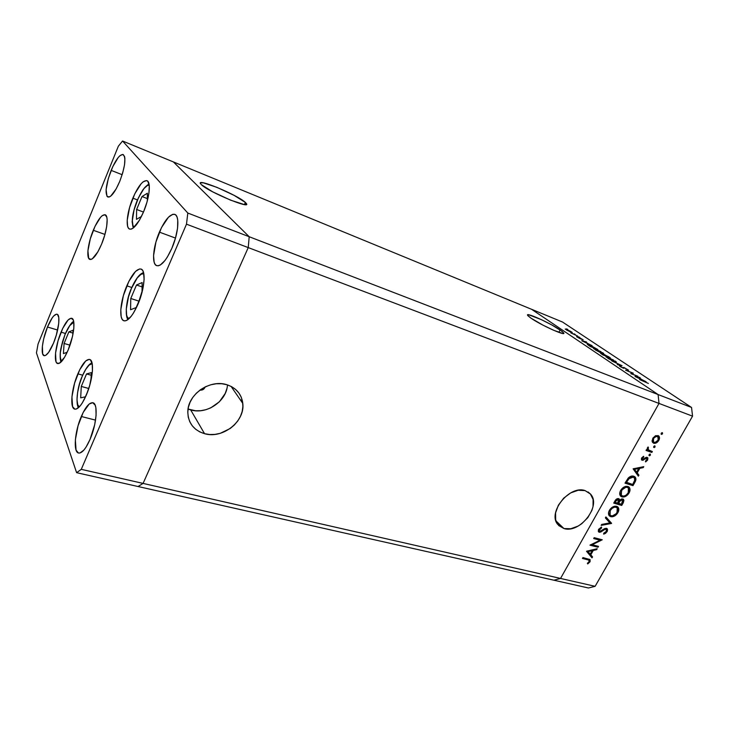 <?xml version="1.0" encoding="UTF-8"?>
<svg xmlns="http://www.w3.org/2000/svg" width="729" height="729" viewBox="0 0 729 729"><rect width="100%" height="100%" fill="white"/><g stroke="black" fill="none" stroke-linecap="round" stroke-linejoin="round"><path stroke-width="1.09" d="M205.131 386.944C204.211 389.286 202.471 390.352 199.919 390.124L203.4 389.341L205.131 386.944M563.954 528.552L555.899 520.825L563.954 528.552L570.825 528.725L578.197 526.037L581.724 523.732L587.829 517.626L591.939 510.309L593.032 506.537L593.087 499.438L590.308 493.834L585.077 490.599L590.545 494.107C601.662 505.735 579.901 533.792 563.954 528.552L557.612 524.288C547.443 512.268 569.668 484.894 585.077 490.599L578.17 490.262L570.652 492.913L563.69 498.153L558.387 505.17L555.58 512.851L555.671 519.987L558.633 525.5L563.954 528.552M226.837 388.757L225.225 393.432L219.374 401.788L210.799 407.839L205.87 409.716L200.739 410.7L195.618 410.773L188.055 409.033L190.679 409.917L204.548 433.691C193.486 430.183 187.909 422.738 187.827 411.329C188.064 394.079 210.216 379.08 226.865 384.712L221.725 383.736L216.313 383.746L210.863 384.757L205.569 386.725L200.666 389.587L196.338 393.213L192.757 397.478L190.078 402.198L188.401 407.192L187.79 412.24L188.264 417.161L189.786 421.754L192.301 425.845L195.691 429.281L199.837 431.923L204.548 433.691L209.67 434.52L214.982 434.393L220.304 433.308L230.164 428.515L234.355 424.98L237.836 420.852L240.47 416.286L242.183 411.448L242.885 406.518L242.547 401.661L241.19 397.086L238.839 392.949L235.585 389.414L231.549 386.634L226.865 384.712C236.251 387.892 241.554 394.134 242.793 403.429C245.245 421.307 222.764 439.177 204.548 433.691L190.679 409.917C206.744 414.856 226.828 401.096 227.439 384.885M245.363 202.434L246.22 203.345C252.371 210.162 208.047 191.773 201.259 184.565L212.595 191.791L230.583 200.156L244.124 204.512L246.484 204.275L245.363 202.434L234.1 195.354L216.868 187.326L203.254 182.815L200.502 182.861L200.694 183.945C195.117 177.284 237.973 195.144 245.363 202.434L244.425 204.557L245.363 202.434M560.118 329.936L563.699 332.925C566.551 336.67 540.526 324.943 530.867 318.081L542.823 325.061L553.429 330.182L562.806 333.508L563.763 333.053L561.968 331.258L551.753 324.924L541.428 319.676L528.735 314.782L527.532 315.092L527.969 315.775L530.867 318.081L527.641 315.347C524.998 311.684 550.158 323.02 560.118 329.936L558.833 332.378L560.118 329.936M138.045 486.516L553.922 580.211L138.045 486.516L143.084 483.409L138.045 486.516L143.084 483.409L560.546 578.443L553.922 580.211L588.449 587.993L553.922 580.211L560.546 578.443L143.084 483.409L248.243 247.596L143.084 483.409L248.243 247.596L659.007 403.429L560.546 578.443L595.128 586.316L692.55 416.159L659.007 403.429L560.546 578.443L553.922 580.211L560.546 578.443L659.007 403.429L248.243 247.596L249.2 236.734L173.374 161.92L531.587 309.296L658.105 394.553L249.2 236.734L248.243 247.596L249.2 236.734L658.105 394.553L659.007 403.429L560.546 578.443L595.128 586.316L588.449 587.993L595.128 586.316L692.55 416.159L691.548 407.456L562.487 322.008L531.587 309.296L658.105 394.553L659.007 403.429L692.55 416.159L691.548 407.456L658.105 394.553L691.548 407.456L562.487 322.008L531.587 309.296L658.105 394.553L659.007 403.429L658.105 394.553L531.587 309.296L173.374 161.92L249.2 236.734L173.374 161.92L122.554 141.007L118.344 146.21L38.054 344.024L36.45 352.9L76.609 472.674L81.274 469.339L186.487 224.167L187.809 213.041L122.554 141.007L173.374 161.92L249.2 236.734L187.809 213.041L186.487 224.167L248.243 247.596L249.2 236.734L187.809 213.041L122.554 141.007L118.344 146.21L38.054 344.024L36.45 352.9L76.609 472.674L138.045 486.516L143.084 483.409L248.243 247.596L186.487 224.167L81.274 469.339L143.084 483.409L81.274 469.339L76.609 472.674L138.045 486.516M592.194 544.736L598.518 546.367L598.026 547.233L589.961 545.164L600.049 540.216L593.698 538.549L594.19 537.674L602.254 539.788L592.194 544.736L602.254 539.788L594.19 537.674L593.698 538.549L600.049 540.216L589.961 545.164L598.026 547.233L598.518 546.367L592.194 544.736M606.51 528.297L607.585 529.564L607.248 531.395L605.58 533.318L603.676 534.157L603.73 533.218L606.282 531.441L606.318 529.318L605.015 529.3L599.739 532.288L598.354 531.541L598.555 529.555L601.516 527.076L601.571 528.006L599.211 530.174L599.985 531.386L604.569 528.653L606.51 528.297L599.666 531.35L599.448 529.637L601.571 528.006L601.516 527.076L598.673 529.318L598.518 531.806L599.202 532.234L600.742 532.024L605.015 529.3L606.455 529.454L606.282 531.441L603.73 533.218L603.676 534.157L607.102 531.669L606.464 531.086L607.102 531.669L607.248 528.753L606.51 528.297L606.592 529.701L606.519 528.297M611.604 523.322L601.143 525.381L601.671 524.433L609.872 522.921L605.38 517.882L605.917 516.934L611.604 523.322L605.917 516.934L605.38 517.882L609.872 522.921L601.671 524.433L601.143 525.381L611.531 523.449L609.717 522.748L611.531 523.449L610.638 522.465L611.604 523.322M609.398 515.695L611.713 515.895L609.799 515.831L610.765 516.688C613.499 517.098 615.868 515.768 617.873 512.687L617.226 512.132L617.873 512.687L616.452 514.592L612.114 516.825L609.717 516.178L608.515 513.918L608.897 511.394L610.419 508.869L614.747 506.218L616.998 506.455L618.456 507.849L618.793 510.008L617.873 512.687C619.067 510.455 619.112 508.623 618.028 507.184L616.597 506.309C613.827 505.853 611.431 507.202 609.389 510.355C608.25 512.533 608.196 514.328 609.244 515.722L610.765 516.688L609.107 515.558M620.57 495.957L623.04 496.148L620.971 496.103L621.955 496.932C624.689 497.378 627.058 496.057 629.081 492.95L628.425 492.403L629.081 492.95L627.651 494.863L623.787 497.023L620.917 496.403L619.723 494.089L620.133 491.528L621.664 488.977L626.001 486.334L628.243 486.598L629.701 488.029L630.02 490.234L629.081 492.95C630.321 490.617 630.348 488.712 629.182 487.254L627.842 486.453C625.081 485.951 622.675 487.291 620.625 490.48C619.431 492.777 619.413 494.636 620.552 496.057L621.955 496.932L620.388 495.857M638.367 476.174L633.1 468.847L643.762 466.66L643.206 467.635L639.825 468.3L637.246 472.857L638.923 475.19L638.367 476.174L638.923 475.19L637.246 472.857L639.825 468.3L643.206 467.635L643.762 466.66L633.1 468.847L638.367 476.174M662.561 433.764L661.704 434.411L661.094 433.965L662.096 432.652L662.561 433.764L662.388 432.68L661.249 433.299L661.194 434.22L662.561 433.764L661.504 433.008L662.561 433.764M653.621 443.25L652.081 441.154L653.029 437.938L655.708 435.669L658.542 435.805L659.517 438.111L658.551 440.799L656.373 442.858L653.621 443.25C655.571 443.66 657.294 442.722 658.779 440.425C659.772 438.53 659.754 437.045 658.724 435.942L655.362 435.824L652.792 438.329L652.145 441.51L653.621 443.25M655.079 446.95L654.223 447.588L653.612 447.159L654.615 445.847L655.079 446.95L654.897 445.875L653.758 446.494L653.694 447.387L655.079 446.95L654.041 446.175L655.079 446.95M652.355 451.524L651.835 452.436L646.049 450.467L646.568 449.556L647.416 449.848L647.252 448.289L648.136 446.977L648.345 449.866L652.355 451.524L648.418 449.93L648.136 446.977L647.416 449.848L646.568 449.556L646.049 450.467L651.835 452.436L646.249 450.103L651.835 452.436L652.355 451.524M650.432 455.124L649.585 455.771L648.965 455.343L649.967 454.039L650.432 455.124L650.25 454.058L649.111 454.686L649.047 455.561L650.432 455.124L649.402 454.349L650.432 455.124M642.167 460.309L641.465 459.698L641.52 458.313L643.607 456.308L643.753 457.092L642.322 458.359L642.659 459.388L646.386 457.311L647.917 458.022L647.625 460.072L645.648 461.922L645.447 461.138L647.097 459.379L646.696 458.268L642.167 460.309L646.696 458.268L646.887 459.881L645.447 461.138L645.648 461.922L647.625 460.072L647.653 457.621L646.094 457.393L642.659 459.388L642.422 458.167L643.753 457.092L643.607 456.308L641.702 457.93L642.167 460.309L641.52 459.808L642.167 460.309M633.765 476.219L635.615 477.723L635.925 479.482L632.991 485.642L625.008 483.163L628.881 477.431L631.041 476.228L633.765 476.219C631.97 475.636 630.129 476.247 628.243 478.042L625.008 483.163L632.991 485.642L634.74 482.552L634.066 482.006L634.74 482.552C636.153 480.283 636.28 478.443 635.132 477.03L633.765 476.219M623.259 502.791L621.746 505.452L613.727 503.11L615.969 499.547L618.11 498.527L619.258 498.991L619.659 500.258L621.627 498.946L623.231 499.155L623.924 500.413L623.259 502.791L623.505 499.392L622.785 498.955L619.659 500.258L618.602 498.609C617.035 498.445 615.777 499.301 614.82 501.169L613.727 503.11L621.746 505.452L614 502.636L621.746 505.452L623.259 502.791L622.593 502.217L623.259 502.791M592.003 557.849L586.508 551.252L597.188 548.718L596.65 549.657L593.269 550.431L590.791 554.805L592.54 556.91L592.003 557.849L592.54 556.91L590.791 554.805L593.269 550.431L596.65 549.657L597.188 548.718L586.508 551.252L592.003 557.849M589.16 561.612L588.813 560.072L582.444 558.45L582.936 557.576L589.989 559.544L590.116 561.567L587.72 563.945L587.392 563.289L589.16 561.612L587.392 563.289L587.72 563.945L589.961 561.859L590.153 559.726L582.936 557.576L582.444 558.45L587.838 559.772L586.918 558.87L582.781 557.858L586.918 558.87L589.223 560.364L589.16 561.612M631.861 373.904L637.893 376.282L630.804 373.658L632.271 372.966L625.61 370.177L633.291 373.202L631.861 373.904L633.291 373.202L625.61 370.177L632.271 372.966L630.804 373.658L637.893 376.282L631.861 373.904M623.896 367.443L628.58 370.204L624.625 367.89L623.714 368.291L620.497 366.769L619.304 365.648L622.703 367.753L623.896 367.443L622.566 367.698L619.759 366.304L623.195 368.109L624.48 367.835L628.207 370.214L623.896 367.443L623.477 368.218L623.896 367.443M622.056 365.703L617.281 364.582L620.488 365.092L611.686 360.837L622.056 365.703L611.686 360.837L620.488 365.092L617.281 364.582L622.056 365.703M615.185 361.065L616.278 362.258L612.843 360.983L605.99 356.754L613.599 360.08L605.99 356.891L614.629 361.757L616.433 362.076L615.185 361.065M602.564 352.636L603.576 353.775L599.675 352.262L593.506 348.389L601.033 351.688L593.506 348.526L601.926 353.264L603.749 353.601L602.564 352.636M592.121 345.71L581.724 340.744L586.444 341.928L585.524 341.937L588.23 343.751L592.121 345.71L588.23 343.751L585.524 341.937L586.444 341.928L581.797 340.798L592.121 345.71M567.836 329.481L566.46 328.852L567.836 329.481M570.925 332.26L565.239 329.007L570.215 331.139L572.174 332.424L571.19 332.369L572.292 332.552L571.536 331.941L565.239 329.089L570.925 332.26M575.199 334.392L573.814 333.745L575.199 334.392M577.66 336.06L570.862 332.907L577.66 336.06M579.801 337.463L578.398 336.825L579.801 337.463M579.473 338.347L576.584 336.661L579.847 337.901L583.218 339.86L579.473 338.347L583.154 339.896L579.847 337.901L576.639 336.625L579.473 338.347M589.251 344.762L597.88 349.565L590.372 346.539L587.31 344.352L589.251 344.762L587.273 344.298L590.372 346.539L597.88 349.565L589.251 344.762M608.633 356.736L610.337 357.884L602.765 354.859L600.541 353.264L608.633 356.736L601.425 353.447L600.55 353.273L602.765 354.859L610.337 357.884L608.633 356.736M646.113 381.768L635.014 376.483L639.561 377.394L640.226 377.841L638.786 377.549L641.912 379.636L646.113 381.768L641.912 379.636L638.786 377.549L640.226 377.841L639.561 377.394L635.014 376.483L646.113 381.768M648.373 383.436L639.625 379.572L648.373 383.436M566.57 329.517L571.454 332.142L566.57 330.064L571.326 332.214L566.588 329.517M579.582 338.393L579.847 337.901L579.582 338.393M583.227 341.363L587.173 343.241L583.227 341.363M596.568 348.89L590.526 346.603L588.412 345.227L588.257 344.771L589.788 345.127L596.568 348.89L588.276 344.68L590.599 346.485L596.568 348.89M595.447 349.792L594.472 348.981L595.939 349.264L602.801 353.146L601.297 353L595.365 349.929L602.819 353.255L597.379 349.893L594.591 348.845L595.447 349.792M603.712 354.677L605.343 355.889L601.999 353.829L602.91 354.914L605.416 355.761L604.232 354.987L604.487 354.54L603.694 354.668M606.191 356.071L604.633 355.242L605.052 354.923L608.997 357.192L606.127 356.199L608.997 357.192L604.824 354.832L606.191 356.071M608.004 358.203L606.975 357.356L608.423 357.62L615.467 361.62L613.982 361.493L607.922 358.349L615.486 361.721L609.891 358.258L607.084 357.21L608.004 358.203M631.697 374.004L632.271 372.966L631.697 374.004M636.581 377.103L640.782 379.107L636.581 377.103M661.549 432.917L661.203 433.381L661.549 432.917M657.977 435.523L658.469 437.391L657.977 435.523M658.169 439.988L658.779 440.425L658.169 439.988M654.56 442.43L652.546 442.467L654.56 442.43M657.804 436.598L656.437 435.687L658.023 436.753L658.068 440.179C656.938 441.929 655.626 442.649 654.141 442.33L653.548 441.984L653.503 438.585L652.902 438.138L653.503 438.585C654.669 436.835 655.991 436.124 657.476 436.443L656.656 435.778M652.765 441.409L652.072 440.544L652.765 441.409M647.862 447.223L648.473 447.688L647.862 447.223M647.507 447.67L648.108 448.125L647.507 447.67M651.125 451.105L650.806 451.661L651.125 451.105M643.096 456.591L643.753 457.092L643.096 456.591M641.839 457.721L642.422 458.167L641.839 457.721M646.915 457.293L646.951 458.432L646.915 457.293M647.024 459.607L647.625 460.072L647.024 459.607M645.757 457.548L646.696 458.268L645.757 457.548M645.329 457.821L646.003 458.331L645.329 457.821M644.144 458.769L644.773 459.252L644.144 458.769M642.55 459.334L643.26 460.263L641.429 459.58L642.55 459.334M642.313 466.943L643.206 467.635L642.313 466.943M638.932 467.599L639.825 468.3L638.932 467.599M638.732 467.635L638.394 468.237L638.732 467.635M636.362 471.827L638.923 475.19L637.911 474.388L637.547 475.035L637.911 474.388L636.362 471.827M635.697 471.299L633.756 468.61L635.697 471.299M634.686 469.303L638.741 468.51L637.848 467.808L638.741 468.51L636.699 472.1L633.802 468.601L636.699 472.1L638.741 468.51L634.686 469.303M632.253 484.357L631.988 484.821L632.991 485.642L625.245 482.735L631.988 484.821L632.253 484.357M634.403 476.556L634.886 478.953L634.613 476.912M632.243 476.31L631.296 476.155M632.471 476.392L633.091 476.739M632.681 484.493L625.673 481.978L626.339 482.516L626.74 481.814L626.074 481.277L626.74 481.814L628.708 478.807L628.043 478.27L628.708 478.807L633.255 477.121L632.253 476.319L634.312 477.741L634.749 480.429L632.681 484.493L634.877 479.837L634.686 478.27L633.255 477.121L631.587 477.021L629.491 478.033L626.339 482.516L632.681 484.493M633.92 477.431L632.253 476.319M628.38 486.662L629.036 489.305L628.38 486.662M627.979 487.637L626.348 486.525L628.398 487.983L628.243 492.74C626.612 495.283 624.68 496.376 622.457 496.039L621.345 495.365L621.482 490.681L620.826 490.143L621.482 490.681C623.149 488.102 625.099 486.99 627.341 487.346L625.646 486.398L626.976 486.817M620.816 494.909L619.823 493.524M620.57 494.736L619.969 493.916M618.566 498.6L619.659 500.258L618.648 498.836M622.776 498.955L622.885 500.44L622.776 498.955M618.775 500.449L619.231 499.894L618.775 500.449M618.338 499.602L617.308 498.736M615.057 502.463L615.741 501.251L615.103 500.705L615.741 501.251L618.11 499.502L617.19 498.709L618.538 499.766L617.636 503.22L614.41 501.907L617.636 503.22L618.757 500.777L618.11 499.502L616.606 500.048L615.057 502.463M618.456 503.457L618.793 502.873L618.137 502.317L618.793 502.873L619.932 501.042L618.957 500.212L619.932 501.042L622.284 499.848L621.327 499.037L622.694 500.103L621.427 504.331L617.809 502.91L621.427 504.331L622.949 501.169L622.284 499.848L620.461 500.486L618.456 503.457M622.511 499.948L621.345 499.037M617.226 506.564L617.818 509.188L617.226 506.564M615.121 506.354L616.269 507.065L615.121 506.354M609.143 514.264L608.779 513.69M608.633 513.316L609.562 514.619M610.246 510.546C611.895 507.985 613.845 506.874 616.096 507.202L617.235 507.903L617.035 512.487C615.413 515.011 613.49 516.114 611.266 515.804L610.082 515.075L610.246 510.546L609.608 509.99L610.246 510.546L609.745 514.546L610.629 515.54L612.36 515.913L616.215 513.681L617.609 511.211L617.809 509.17L616.725 507.475L614.583 507.138L612.15 508.323L610.246 510.546M605.835 517.071L610.565 522.593L605.835 517.071M606.255 529.272L605.562 528.68M605.161 528.407L606.009 529.163L605.161 528.407M604.396 528.744L605.015 529.3L604.396 528.744M602.181 530.211L602.737 530.712L602.181 530.211M600.04 531.377L600.742 532.024L600.04 531.377M599.475 531.277L598.29 531.377L599.202 532.234L598.299 531.405L599.475 531.277M600.86 527.368L601.571 528.006L600.86 527.368M598.828 529.072L599.448 529.637L598.828 529.072M598.309 530.183L599.311 531.131M597.27 546.039L598.026 547.233L597.087 546.349L590.654 544.691L597.27 546.039M599.11 539.342L600.049 540.216L599.11 539.342L594.007 538.002L599.11 539.342M600.66 539.369L599.657 539.852L600.66 539.369M595.957 549.001L596.65 549.657L595.957 549.001M592.568 549.766L593.269 550.431L592.568 549.766M592.148 549.866L591.857 550.377L592.148 549.866M589.907 553.821L592.54 556.91L591.611 556.017L591.146 556.828L591.611 556.017L589.907 553.821M589.296 553.238L587.392 550.951L589.296 553.238M588.121 551.598L592.176 550.677L591.483 550.012L592.176 550.677L590.226 554.131L587.428 550.942L590.226 554.131L592.176 550.677L588.121 551.598M589.415 559.234L589.278 560.464L589.415 559.234M589.324 561.239L589.961 561.859L589.324 561.239M589.05 560.2L587.893 559.179M658.068 440.179L658.469 437.382L656.483 436.352L653.877 438.02L653.002 440.908L653.722 442.129L655.143 442.421L658.068 440.179M628.243 492.74L629.027 490.581L628.845 488.658L627.669 487.473L625.837 487.264L622.019 489.861L620.744 494.043L621.828 495.756L623.951 496.103L626.211 495.064L628.243 492.74M65.245 333.9L62.521 341.755L60.325 352.626L60.297 358.139L61.655 361.402C58.985 356.864 60.133 347.833 65.109 334.329L65.2 333.928M65.109 334.329L69.738 325.59L73.82 322.227C71.178 322.847 68.28 326.874 65.109 334.329M72.763 335.167L73.055 330.228L68.863 331.877L64.097 343.459L63.414 353.583L67.15 352.298L63.414 353.583L64.097 343.459L69.984 345.172L64.097 343.459L68.863 331.877L72.882 333.071L68.863 331.877L73.055 330.228L72.763 335.167M82.277 376.228C85.858 368.027 89.166 363.835 92.2 363.671L89.138 365.074L85.667 369.485L82.249 376.164L79.452 384.301L77.593 392.53L76.992 399.729L77.748 404.814L79.352 406.855C75.205 405.379 76.882 388.703 82.277 376.228M86.532 373.95L81.284 386.443L80.682 397.843L85.421 396.795L88.154 390.325L85.421 396.795L80.682 397.843L81.284 386.443L88.774 388.484L81.284 386.443L86.532 373.95L91.189 375.244L86.532 373.95L91.307 372.637L86.532 373.95M90.952 380.611L91.307 372.637L90.952 380.611M131.639 287.837L128.495 296.831L126.281 309.114L126.646 315.201L127.393 317.233L128.987 318.728C124.422 317.461 125.844 301.305 131.502 288.283L131.548 287.873M131.502 288.283L137.216 277.977L141.034 274.268L143.813 273.694C140.077 273.393 135.968 278.259 131.502 288.283M136.186 307.556L140.597 297.195L136.186 307.556L130.582 309.734L136.186 307.556M142.037 292.265L142.119 282.56L136.478 285.021L130.773 298.48L130.582 309.734L130.773 298.48L138.92 301.141L130.773 298.48L136.478 285.021L142.082 286.898L136.478 285.021L142.119 282.56L142.037 292.265M134.2 227.238L132.96 225.553L132.332 220.741L132.086 222.135M132.332 220.741L134.063 209.87L138.392 197.869L143.923 188.592L147.404 185.512L149.217 185.175C143.731 183.407 132.186 207.956 132.332 220.741L132.231 220.905C132.478 225.015 132.897 227.339 133.498 227.858M147.34 200.794L147.376 193.231L142.009 196.548L136.624 209.478L136.487 219.338L141.472 216.467L136.487 219.338L136.624 209.478L143.476 212.066L136.624 209.478L142.009 196.548L147.349 198.598L142.009 196.548L147.376 193.231L147.34 200.794M77.848 373.84C82.204 363.889 86.131 359.096 89.631 359.47C94.579 360.299 92.893 379.973 86.359 394.972L82.322 402.9L80.254 405.816L76.454 408.996L74.859 409.151L72.581 406.636L71.925 396.886L74.604 383.099L79.734 369.712L85.676 361.019L89.129 359.379L90.505 359.971L92.246 363.935L92.437 371.097L89.74 385.34L86.359 394.972C81.994 404.795 78.121 409.516 74.741 409.124C69.647 408.185 71.497 388.548 77.848 373.84L82.669 375.189L77.848 373.84M61.045 332.151C65.127 322.637 68.699 318.017 71.752 318.309C75.834 319.047 73.984 336.279 68.198 349.902L64.562 357.301L59.35 363.306L56.816 363.06L55.987 361.657L55.541 353.128L58.083 340.671L62.758 328.305L68.079 320.013L71.123 318.218L73.21 319.858L73.775 321.936L73.829 328.232L72.453 336.552L68.198 349.902C64.097 359.324 60.571 363.871 57.618 363.552C53.445 362.723 55.413 345.528 61.045 332.151L65.428 333.463L61.045 332.151M93.276 230.273C97.859 219.602 101.823 214.435 105.167 214.773C108.903 215.729 107.127 231.002 101.613 244.097L97.886 251.824L92.383 258.768L90.87 259.469L88.674 258.285L87.917 250.758L90.305 238.811L95.025 226.309L100.566 217.278L102.288 215.611L105.131 214.754L106.835 217.315L107.154 219.784L106.653 226.683L104.703 235.239L101.613 244.097C97.003 254.685 93.075 259.788 89.849 259.406C86.031 258.385 87.899 243.158 93.276 230.273L104.93 234.437L93.276 230.273M132.842 198.151C138.173 186.023 142.875 180.2 146.957 180.701C151.185 181.958 149.536 197.896 143.558 211.866L139.348 220.404L132.951 228.268L131.147 229.152L129.616 229.088L128.432 228.113L127.611 226.254L127.21 220.249L129.607 207.428L134.801 193.796L141.153 183.726L143.166 181.785L146.593 180.582L147.869 181.375L149.272 185.667L148.953 192.985L146.948 202.206L143.558 211.866C138.191 223.903 133.535 229.644 129.607 229.088C125.279 227.767 127.019 211.902 132.842 198.151L137.444 199.91L132.842 198.151M126.81 285.823C132.031 274.086 136.779 268.491 141.043 269.056C146.165 270.304 144.643 288.985 137.954 304.275L133.489 312.996L131.156 316.34L126.755 320.377L124.859 320.924L123.256 320.459L122.016 319.029L121.178 316.687L120.795 309.697L123.374 295.619L128.878 281.33L135.567 271.388L139.622 268.928L141.289 269.156L142.62 270.386L143.558 272.573L144.114 279.489L142.838 288.875L137.954 304.275C132.696 315.876 128.012 321.371 123.903 320.778C118.636 319.448 120.312 300.831 126.81 285.823L131.794 287.481L126.81 285.823M81.302 416.487C85.521 406.946 89.394 402.362 92.911 402.745C98.26 403.52 96.747 424.26 90.004 439.514L85.931 447.314L83.844 450.112L79.999 452.991L78.377 452.973L76.062 450.085L75.36 439.833L78.049 425.763L83.206 412.386L89.202 404.012L92.711 402.69L95.171 405.196L95.882 407.812L96.091 415.293L94.67 424.807L90.004 439.514C85.776 448.909 81.958 453.411 78.559 453.028C73.064 452.135 74.759 431.413 81.302 416.487L95.545 420.132L81.302 416.487M111.145 170.376C115.829 159.496 119.838 154.22 123.183 154.539C126.263 157.892 125.124 166.832 119.747 181.384L116.13 188.957L110.726 196.128L109.222 197.012L106.99 196.329L106.106 189.695L108.302 178.55L112.84 166.513L118.262 157.464L119.957 155.678L122.8 154.43L124.55 156.453L124.905 158.621L124.513 164.9L122.7 172.91L119.747 181.384C115.036 192.201 111.063 197.422 107.828 197.03C104.73 193.641 105.833 184.747 111.145 170.376L122.162 174.705L111.145 170.376M159.396 232.132C165.027 219.629 170.167 213.715 174.823 214.39C179.844 215.866 178.45 233.298 171.916 248.17L167.342 257.082L164.909 260.59L160.271 265.028L158.239 265.803L156.507 265.584L155.131 264.39L154.156 262.276L153.555 255.679L155.951 241.928L161.501 227.576L168.454 217.206L172.764 214.308L174.568 214.299L176.035 215.292L177.111 217.242L177.739 220.103L177.575 228.059L175.525 237.946L171.916 248.17C166.239 260.554 161.155 266.386 156.68 265.657C151.523 264.126 153.035 246.757 159.396 232.132L175.489 238.082L159.396 232.132M47.476 327.011C51.185 318.272 54.374 314.017 57.053 314.245C60.625 314.873 58.785 330.583 53.545 343.058L48.615 352.417L45.617 355.397L44.378 355.716L42.674 353.966L42.382 346.22L43.704 338.803L47.476 327.011L52.26 317.78L53.809 315.848L56.507 314.172L57.545 314.518L58.785 317.534L58.748 323.266L56.352 334.976L53.545 343.058C49.827 351.715 46.665 355.907 44.068 355.652C40.423 354.95 42.364 339.277 47.476 327.011L57.627 330.037L47.476 327.011M588.103 491.966L590.545 494.107M231.075 386.388L242.793 403.429M245.664 204.612L246.22 203.345M563.38 333.527L563.699 332.925M240.37 399.902L242.301 400.458M653.548 441.984L652.51 441.218M648.418 449.93L647.379 449.155M642.44 459.261L641.447 458.495M646.842 458.341L645.903 457.621M635.132 477.03L634.604 476.602M629.182 487.254L628.662 486.826M621.345 495.365L620.361 494.535M618.028 507.184L617.481 506.71M616.789 507.512L616.26 507.056M610.082 515.075L609.116 514.227M73.72 321.635C72.198 321.434 69.319 325.644 65.091 334.274L60.853 348.59C59.669 354.412 60.161 361.302 61.218 361.866M91.991 362.769C91.298 363.461 87.927 363.434 82.249 376.164C76.016 389.605 76.199 406.791 78.641 407.547M143.531 272.482C142.365 273.348 138.045 273.475 131.466 288.228C125.752 300.421 124.978 316.541 128.012 319.566M132.241 220.896C132.523 214.654 134.273 207.619 137.499 199.782L142.802 189.95C146.228 185.922 148.324 184.027 149.071 184.264"/></g></svg>
